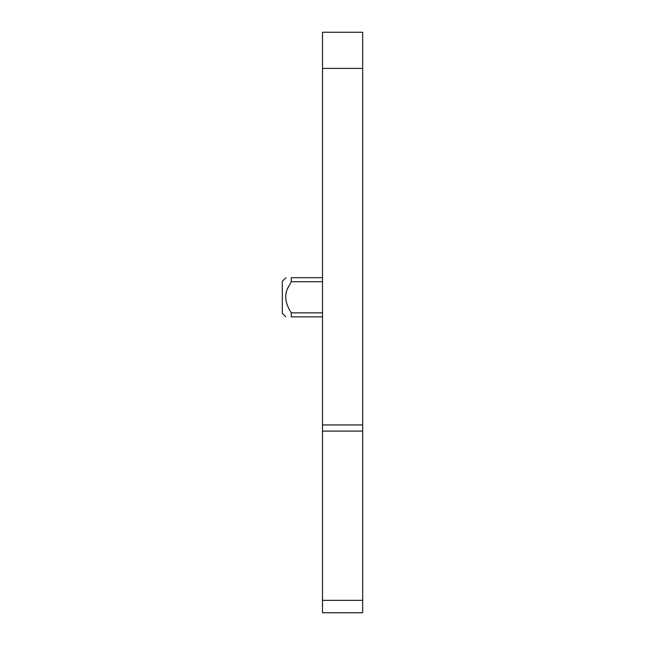 <?xml version="1.0" encoding="UTF-8"?>
<svg xmlns="http://www.w3.org/2000/svg" width="645" height="645" viewBox="0 0 645 645"><rect width="100%" height="100%" fill="white"/><g stroke="black" fill="none" stroke-linecap="round" stroke-linejoin="round"><path stroke-width="0.97" d="M286.017 277.705L282.325 281.22L282.325 313.357L285.84 316.872M287.968 287.928L291.274 281.72L291.274 277.705C283.824 277.705 283.824 277.705 291.274 277.705C283.824 277.705 283.824 277.705 291.274 277.705C283.824 277.705 283.824 277.705 291.274 277.705L322.5 277.705M322.5 316.872L291.274 316.872C283.824 316.872 283.824 316.872 291.274 316.872C283.824 316.872 283.824 316.872 291.274 316.872C283.824 316.872 283.824 316.872 291.274 316.872C283.824 316.872 283.824 316.872 291.274 316.872L291.274 312.857C284.913 303.069 284.01 294.314 288.573 286.59L288.557 286.622M322.5 612.75L362.675 612.75L322.5 612.75L346.607 612.75L322.5 612.75L322.5 32.25L362.675 32.25L362.675 424.95L322.5 424.95M362.675 612.75L362.675 424.95M362.675 600.35L322.5 600.35M322.5 431.102L362.675 431.102M322.5 68.402L362.675 68.402M322.5 281.72L291.274 281.72M322.5 312.857L291.274 312.857"/></g></svg>
